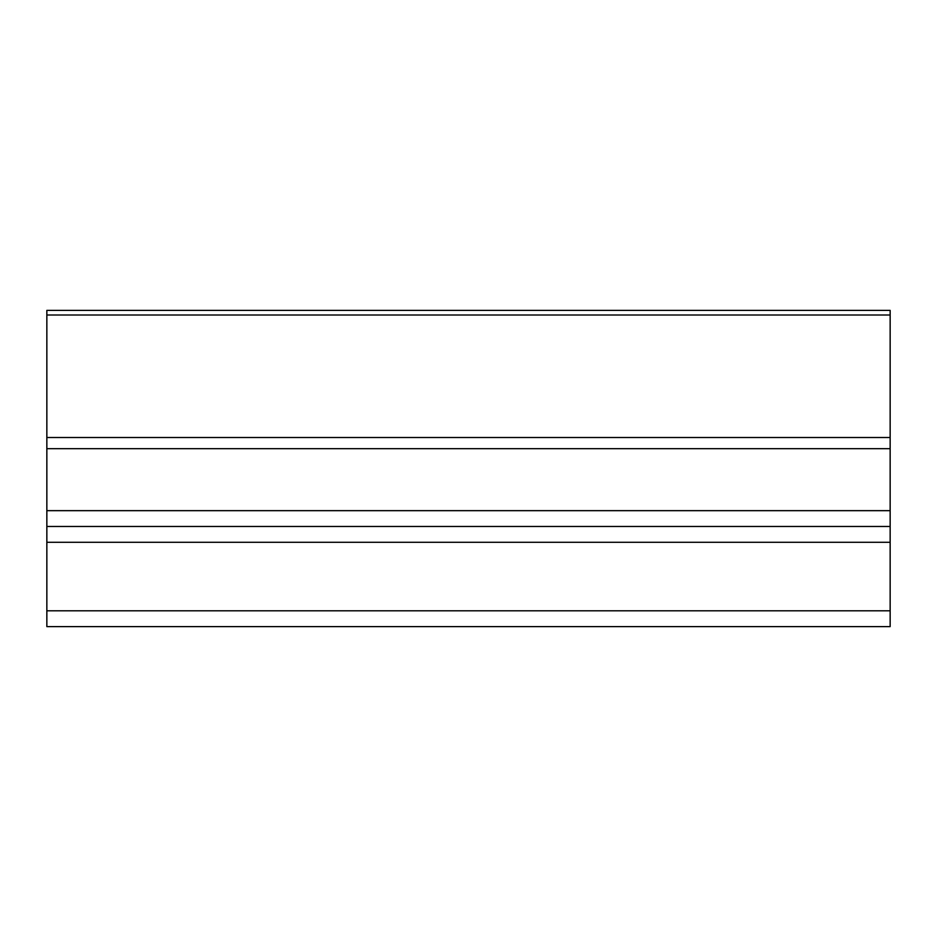 <?xml version="1.0" encoding="UTF-8"?>
<svg xmlns="http://www.w3.org/2000/svg" width="937" height="937" viewBox="0 0 937 937"><rect width="100%" height="100%" fill="white"/><g stroke="black" fill="none" stroke-linecap="round" stroke-linejoin="round"><path stroke-width="1.41" d="M46.85 542.289L890.15 542.289L890.15 626.619L46.85 626.619L46.85 526.477L890.15 526.477L890.15 310.381L46.85 310.381L46.85 437.52L890.15 437.52M890.15 448.694L46.85 448.694L46.85 437.52M890.15 542.289L890.15 526.477M46.85 526.477L46.85 448.694M890.15 610.807L46.85 610.807M890.15 315.008L46.85 315.008M890.15 510.665L46.85 510.665"/></g></svg>
